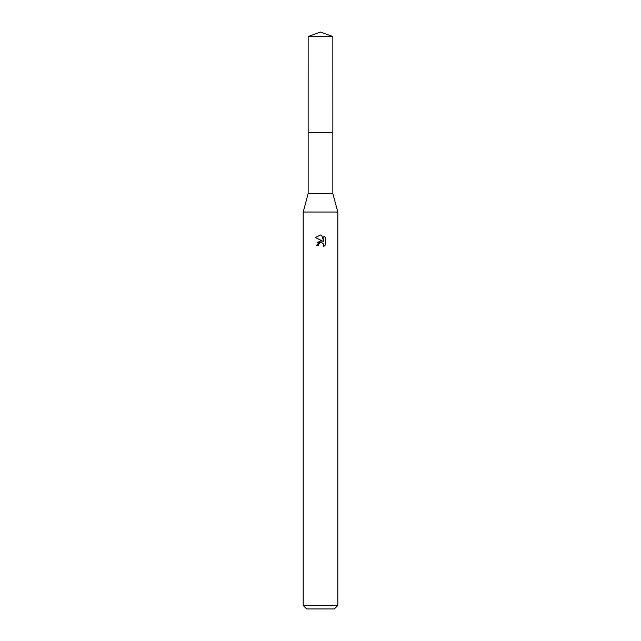 <?xml version="1.0" encoding="UTF-8"?>
<svg xmlns="http://www.w3.org/2000/svg" width="641" height="641" viewBox="0 0 641 641"><rect width="100%" height="100%" fill="white"/><g stroke="black" fill="none" stroke-linecap="round" stroke-linejoin="round"><path stroke-width="0.96" d="M332.847 132.671L332.847 193.582L308.153 193.582L308.153 132.671L332.855 132.663L308.145 132.663L308.153 36.545L320.5 32.05L332.847 36.545L332.855 132.663M308.153 193.582L303.193 212.043L337.807 212.043L337.807 605.489L303.193 605.489L306.654 608.95L334.346 608.95L337.807 605.489M318.337 245.439L318.633 244.181L318.337 245.439L316.518 245.439L320.5 240.888L322.703 241.152L315.356 237.531L320.5 234.999L321.614 235.119L323.857 241.577L323.857 236.048L325.644 237.851L325.644 244.678L323.577 246.657L323.657 244.357L322.159 242.867L320.5 242.723L321.333 242.667M323.385 243.86L323.577 246.657L325.644 244.678M322.703 241.152L321.79 240.912M320.516 240.888L317.495 242.586M320.067 242.851L318.633 244.181M325.644 237.851L323.857 236.048M321.614 235.119L320.612 235.007M320.5 234.999L315.356 237.531M308.153 36.545L332.847 36.545M332.847 193.582L337.807 212.043M303.193 212.043L303.193 605.489"/></g></svg>
